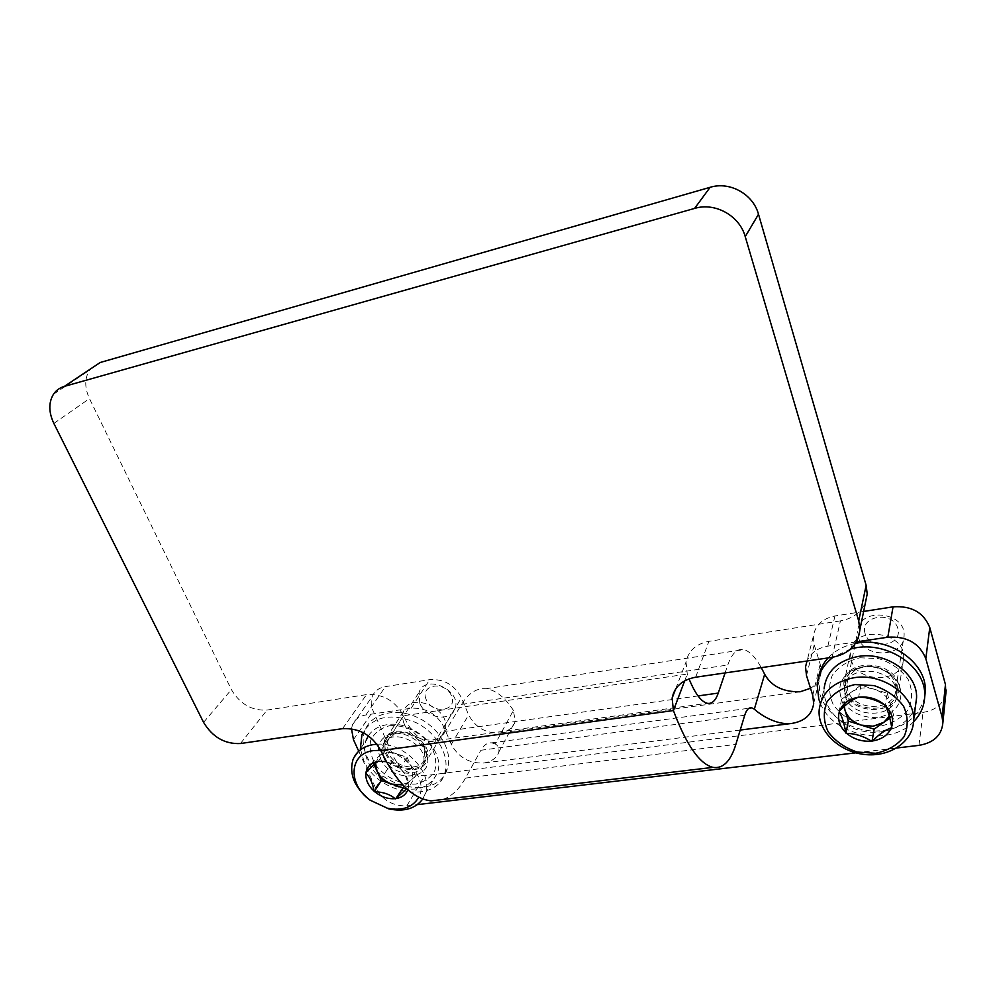 <?xml version="1.0" encoding="UTF-8"?>
<svg xmlns="http://www.w3.org/2000/svg" width="996" height="996" viewBox="0 0 996 996"><rect width="100%" height="100%" fill="white"/><g stroke="black" fill="none" stroke-linecap="round" stroke-linejoin="round"><path stroke-width="0.75" stroke-dasharray="4.98 3.74" d="M351.501 728.773L352.46 724.851C354.738 719.411 359.195 716.124 365.831 714.991L411.161 708.231C425.765 707.509 436.646 713.734 443.83 726.906L451.337 744.398C458.347 757.346 469.203 763.558 483.894 763.023C492.298 761.28 497.278 757.583 498.834 751.93C499.37 748.27 498.162 745.593 495.199 743.9L513.401 710.385L515.231 721.303C513.251 727.59 508.259 731.462 500.241 732.944C485.911 733.579 475.378 727.566 468.63 714.891L461.434 697.76C454.525 684.875 443.955 678.836 429.712 679.658L385.427 686.618C378.941 687.775 374.571 691.037 372.305 696.403C370.612 700.935 370.898 705.791 373.164 710.995L394.354 758.267C401.102 770.331 411.236 776.145 424.757 775.685L923.031 712.401C935.443 710.335 943.025 704.197 945.802 693.963M513.401 710.385C504.835 697.175 495.635 689.954 485.774 688.746C476.586 687.962 468.518 693.179 461.559 704.384L445.399 731.325L698.009 695.93M725.088 672.935L727.765 665.017C731.886 653.401 737.202 648.272 743.738 649.629C749.527 651.085 755.379 657.099 761.293 667.656M495.199 743.9L491.663 742.854C487.48 742.53 483.882 744.996 480.881 750.262L744.722 715.253M380.821 750.598L403.529 715.75C395.225 700.761 382.887 693.714 366.54 694.598L267.065 710.073C251.851 710.895 239.961 704.072 231.396 689.606L89.478 398.612C84.536 387.818 84.536 378.368 89.466 370.263L90.3 369.118M832.083 657.348L840.425 620.882C852.788 618.628 861.154 612.378 865.536 602.144M840.425 620.882L708.891 641.349C695.967 643.926 688.361 650.799 686.045 661.954L687.252 674.055L689.045 678.861M863.632 611.457L834.972 615.964C822.26 618.616 815.039 625.426 813.309 636.407L814.218 644.873L820.206 664.183L821.102 672.25C820.343 679.085 816.807 684.426 810.507 688.273M856.436 641.885L827.838 646.143C817.579 647.973 810.632 652.928 806.997 660.995M358.734 751.208L375.567 787.923C382.576 800.236 392.997 806.225 406.841 805.876L417.361 804.631M855.801 752.839L896.711 748.008M844.633 691C850.808 716.186 899.326 715.452 898.865 689.742C901.031 660.983 844.098 655.455 843.799 684.015L844.633 691M385.502 753.337C392.499 770.966 422.665 776.021 426.985 760.073C435.24 739.044 391.142 718.801 384.581 740.514C383.186 744.51 383.497 748.793 385.502 753.337M851.132 659.713C857.058 684.314 904.057 683.256 903.646 658.107C905.787 629.982 850.696 624.953 850.335 652.89L851.132 659.713M404.326 724.167C411.024 741.46 440.431 746.191 444.764 730.479C452.968 709.737 410.103 690.178 403.529 711.567C402.147 715.502 402.409 719.71 404.326 724.167M443.008 799.452C451.898 796.19 459.393 789.069 465.481 778.088L480.881 750.262M684.688 680.816L687.252 674.055L403.529 715.75C410.9 731.674 419.353 740.289 428.903 741.597C435.464 742.045 440.954 738.621 445.399 731.325M383.697 757.719C390.345 774.415 418.943 779.233 423.039 764.156C430.845 744.249 389 725.013 382.8 745.581C381.505 749.365 381.792 753.412 383.697 757.719M386.61 753.188C393.221 769.846 421.706 774.614 425.79 759.562C433.609 739.692 391.938 720.556 385.738 741.086C384.431 744.859 384.73 748.892 386.61 753.188M360.365 748.78L363.727 760.409C377.609 794.721 436.497 804.531 444.751 773.07C450.292 756.238 437.207 732.932 415.93 722.561C391.44 712.725 373.786 716.049 362.942 732.521M366.702 755.889C380.497 790.102 439.174 799.825 447.416 768.439C453.13 751.208 439.211 727.292 417.224 717.357C395.325 707.185 371.122 713.522 364.947 730.404C362.096 738.347 362.681 746.851 366.702 755.889M845.094 695.681C850.958 719.548 896.998 718.913 896.562 694.573C898.641 667.308 844.558 661.991 844.297 689.083L845.094 695.681M846.102 690.801C851.929 714.593 897.745 713.908 897.309 689.643C899.388 662.477 845.579 657.223 845.318 684.227L846.102 690.801M820.368 703.4C832.93 735.982 889.577 747.61 913.569 721.739M850.634 649.031L833.216 657.161M818.637 677.006L819.932 694.361C826.182 714.418 849.439 730.217 873.953 731.089C901.156 730.504 918.051 719.286 924.662 697.424M855.489 643.416C844.185 645.707 835.059 650.537 828.137 657.92M380.709 750.349C405.459 751.084 428.691 779.993 418.793 797.211M407.862 789.753L408.559 786.852C409.119 780.466 406.43 774.465 400.479 768.825L386.299 761.616M400.479 768.825C404.513 772.672 407.202 778.685 408.559 786.852M379.09 761.255C387.27 761.38 394.142 763.671 399.695 768.14M380.348 758.168C376.202 747.311 378.878 739.53 388.365 734.811C400.342 729.508 419.926 738.509 425.479 751.905C438.763 779.569 391.478 785.583 380.348 758.168M389.673 725.698C404.264 724.54 420.349 731.998 430.185 744.498C435.24 753.374 436.846 761.928 435.003 770.157C431.069 777.341 424.632 781.985 415.681 784.089C401.288 784.96 385.738 777.677 376.015 765.551C370.923 756.923 369.155 748.469 370.711 740.215C374.384 732.869 380.696 728.039 389.673 725.698M388.104 752.441L387.295 741.074L394.553 733.803C406.966 730.902 416.801 735.434 424.072 747.398L424.968 758.442C421.121 772.597 394.316 768.103 388.104 752.441M419.764 703.238L419.129 692.208C424.968 673.371 462.331 690.365 455.048 708.617C451.188 722.411 425.529 718.377 419.764 703.238M426.213 699.64C419.428 684.389 445.038 680.368 451.487 695.818C458.048 711.169 432.6 714.854 426.213 699.64M368.371 735.82C372.367 729.757 378.555 726.059 386.921 724.715C413.477 719.647 446.009 750.884 437.418 772.834C429.301 789.206 414.099 793.264 391.814 784.997C372.666 776.245 360.502 755.117 366.291 739.991L352.92 759.848M377.011 744.224C403.729 741.821 433.509 772.398 425.392 793.451L422.777 798.954M373.998 764.555L372.79 761.89L385.589 750.15L407.115 757.309L400.255 768.327M407.115 757.309L415.506 776.195L408.783 787.35M415.506 776.195L404.115 786.23M372.79 761.89L365.644 772.846M385.589 750.15L378.53 761.068M375.592 763.222L379.165 756.051C383.547 752.366 389.274 751.594 396.333 753.723C403.343 756.275 408.335 760.62 411.323 766.783C413.826 772.971 413.041 778.038 408.97 781.96L402.857 784.935M840.686 696.279C837.972 685.646 841.545 677.156 851.393 670.806C864.939 664.22 878.211 665.565 891.183 674.827C906.26 686.954 903.248 708.343 886.017 715.078C869.097 722.237 845.367 712.352 840.686 696.279M859.984 657.758L878.833 658.655C891.271 662.801 901.019 669.648 908.078 679.197C912.585 689.581 912.71 699.653 908.452 709.389C901.741 717.929 892.379 723.507 880.364 726.134L861.963 725.001C849.937 720.917 840.437 714.269 833.465 705.056C828.834 694.984 828.448 685.061 832.295 675.288C838.644 666.561 847.882 660.709 859.984 657.758M847.696 689.954L846.961 683.804C847.484 677.815 850.584 673.109 856.274 669.648C867.055 664.419 877.588 665.49 887.884 672.848C893.25 677.442 895.914 682.783 895.865 688.883C896.263 711.692 853.174 712.339 847.696 689.954M858.465 637.353L857.78 631.427C858.116 606.938 906.024 611.146 904.069 635.772C904.38 657.721 863.569 658.854 858.465 637.353M865.038 633.369C859.536 615.665 892.839 610.424 897.844 628.414C902.986 646.255 869.994 651.035 865.038 633.369M915.635 704.969C910.942 724.055 887.075 735.87 863.868 731.363C840.624 727.08 822.509 707.583 824.128 688.273L819.173 709.862M843.898 706.65L841.632 699.267L860.918 685.136L887.175 693.179L885.232 705.118M887.175 693.179L893.661 715.352L891.818 727.478M893.661 715.352L889.789 718.091M841.632 699.267L839.155 711.119M860.918 685.136L858.664 696.926M844.284 706.301C844.073 700.636 846.388 695.943 851.231 692.232C857.755 687.8 865.35 686.767 874.027 689.157C882.531 692.033 887.996 697.088 890.424 704.309L889.303 716.199M461.559 704.384L727.765 665.017M800.087 691.784L500.241 732.944M740.227 730.056L483.894 763.023M203.57 722.349L231.396 689.606M53.859 423.425L89.478 398.612M918.972 745.369L923.031 712.401M827.838 646.143L834.972 615.964M806.499 675.562L814.218 644.873M812.736 695.333L820.206 664.183M451.337 744.398L468.63 714.891M443.83 726.906L461.434 697.76M411.161 708.231L429.712 679.658M365.831 714.991L385.427 686.618M353.468 739.704L373.164 710.995M375.567 787.923L394.354 758.267M406.841 805.876L424.757 775.685M465.481 778.088L735.857 744.385M695.656 677.218L708.891 641.349M342.537 728.661L366.54 694.598M240.447 743.539L267.065 710.073M485.774 688.746L743.738 649.629M491.663 742.854L749.179 708.206M805.54 666.909L813.309 636.407M813.682 703.587L821.102 672.25M498.859 751.943L515.243 721.303M352.46 724.851L372.305 696.403M428.903 741.597L707.247 703.288M675.624 689.045L686.045 661.954M53.435 394.292L89.466 370.263M403.529 711.567L384.581 740.514M444.764 730.479L426.985 760.073M850.335 652.89L843.799 684.015M903.646 658.107L898.865 689.742M423.039 764.156L425.79 759.562M382.8 745.581L385.738 741.086M444.751 773.07L447.416 768.439M361.922 734.849L364.947 730.404M896.562 694.573L897.309 689.643M844.297 689.083L845.318 684.227M817.143 684.675L818.276 679.87M394.553 733.803L388.365 734.811M424.072 747.398L425.479 751.905M424.968 758.442L455.048 708.617M387.295 741.074L419.129 692.208M425.392 793.451L437.418 772.834M856.274 669.648L851.393 670.806M887.884 672.848L891.183 674.827M895.865 688.883L904.069 635.772M846.961 683.804L857.78 631.427"/><path stroke-width="1.49" d="M761.293 667.656L764.679 674.28C771.327 686.232 783.13 692.071 800.087 691.784L810.507 688.273M713.012 767.381C699.578 764.019 686.381 745.083 673.421 710.559L672.113 698.146C674.441 686.73 682.297 679.745 695.656 677.218L832.083 657.348C848.878 654.036 858.141 644.885 859.859 629.908L858.714 620.981L745.232 236.637C739.58 215.696 715.128 202.088 694.61 208.413L64.391 386.373C59.723 387.743 56.062 390.382 53.435 394.292C48.48 402.596 48.63 412.307 53.859 423.425L203.57 722.349C212.546 737.177 224.835 744.236 240.447 743.539L342.537 728.661C359.357 727.914 372.118 735.222 380.821 750.598C395.686 781.76 412.406 798.518 431.007 800.884L713.012 767.381C723.071 768.887 730.691 761.23 735.857 744.385L744.722 715.253C746.465 709.75 748.818 707.285 751.781 707.845L754.346 709.152L764.679 674.28M806.997 660.995L805.54 666.909L806.499 675.562L812.736 695.333L813.682 703.587C811.964 714.568 804.756 721.166 792.069 723.382C775.76 725.648 759.039 713.634 754.346 709.152M64.391 386.373L100.223 362.494L710.111 187.31C729.807 181.148 753.175 194.133 758.504 214.264L866.134 585.312L867.217 593.977L865.536 602.144M100.223 362.494L90.3 369.118M945.802 693.963L945.453 684.526L929.778 627.542C923.703 612.478 911.465 605.58 893.038 606.838L863.632 611.457M896.711 748.008L918.972 745.369C933.812 742.804 941.78 735.247 942.876 722.698L942.104 717.058L925.819 658.667C919.52 643.204 906.858 636.046 887.81 637.216L856.436 641.885M351.501 728.773L353.468 739.704L358.734 751.208M417.361 804.631L855.801 752.839M431.007 800.884L443.008 799.452M698.009 695.93L718.253 693.092C715.614 700.711 711.953 704.11 707.247 703.288C701.109 701.707 695.034 693.565 689.045 678.861M718.253 693.092L725.088 672.935M362.942 732.521L361.922 734.849L360.365 748.78M833.216 657.161C823.58 664.481 818.214 673.645 817.143 684.675L818.799 699.217L820.368 703.4M913.569 721.739C920.752 714.431 924.462 705.828 924.711 695.93C926.479 665.726 884.236 638.971 850.634 649.031M924.662 697.424L925.321 690.963C926.903 662.216 888.507 636.033 855.489 643.416M828.137 657.92C823.02 663.535 819.857 669.897 818.637 677.006M418.793 797.211C412.718 807.482 402.197 811.13 387.257 808.179L370.425 800.336C347.367 784.699 348.899 753.088 373.774 750.573L380.709 750.349M407.862 789.753C405.92 794.646 401.973 797.597 396.01 798.568L395.113 798.68C387.93 799.178 381.169 796.887 374.82 791.82L374.048 791.148C368.171 785.645 365.445 779.706 365.868 773.332L365.98 772.535C367.213 766.422 371.284 762.699 378.194 761.38L386.299 761.616M406.704 788.708L396.01 798.568M395.113 798.68C389.735 794.21 382.962 791.92 374.82 791.82M374.048 791.148C372.728 783.093 370.002 777.154 365.868 773.332M365.98 772.535C371.384 766.721 375.467 762.998 378.194 761.38M366.291 739.991L368.371 735.82M422.777 798.954C415.419 808.727 404.115 812.039 388.838 808.901L370.064 800.162C354.663 787.824 348.949 774.39 352.92 759.848C356.319 751.345 363.291 746.241 373.799 744.522L377.011 744.224M404.115 786.23L395.673 798.867M402.484 787.687L381.281 780.54L374.272 791.633M381.281 780.54L373.998 764.555M402.857 784.935L391.864 784.113C384.979 781.586 380.036 777.303 377.048 771.24L375.592 763.222M854.929 684.563L874.002 685.584C886.602 689.805 896.487 696.739 903.633 706.363C908.215 716.809 908.364 726.906 904.069 736.654C897.284 745.17 887.822 750.71 875.671 753.275L857.058 752.017C844.869 747.847 835.246 741.124 828.186 731.836C823.48 721.714 823.07 711.754 826.941 701.981C833.353 693.253 842.678 687.452 854.929 684.563M891.818 727.478L891.644 726.893C893.898 719.324 891.806 712.265 885.394 705.703L884.535 704.894C877.339 698.893 868.935 696.304 859.349 697.138L858.154 697.3C848.853 698.993 842.691 703.487 839.653 710.758L839.329 711.692C837.3 719.237 839.454 726.196 845.791 732.583L846.65 733.367C853.697 739.244 861.938 741.821 871.388 741.111L872.571 740.962C881.809 739.43 888.046 735.06 891.296 727.839L891.818 727.478M885.394 705.703C887.859 710.422 889.951 717.494 891.644 726.893M891.296 727.839C885.419 729.831 879.182 734.214 872.571 740.962M871.388 741.111C863.594 736.156 855.352 733.566 846.65 733.367M845.791 732.583C844.135 723.333 841.981 716.373 839.329 711.692M839.653 710.758C846.202 704.01 852.364 699.516 858.154 697.3M859.349 697.138C868.089 697.362 876.48 699.951 884.535 704.894M824.128 688.273C826.568 671.092 838.01 660.46 858.465 656.401C886.689 651.496 917.938 673.918 916.557 697.997L915.635 704.969M854.207 677.691C883.041 672.835 915.025 695.768 913.631 720.195C913.444 741.659 889.627 757.62 864.13 754.42C838.607 751.582 817.405 730.703 819.173 709.862C821.625 692.432 833.303 681.712 854.207 677.691M889.789 718.091L874.139 729.147L872.06 741.323M874.139 729.147L848.343 721.116L845.965 733.156M848.343 721.116L843.898 706.65M889.303 716.199L883.85 722.287L873.255 726.233L861.216 725.125C852.887 722.287 847.484 717.319 845.006 710.223L844.284 706.301M792.069 723.382L740.227 730.056M380.821 750.598L673.421 710.559L684.688 680.816M694.61 208.413L710.111 187.31M745.232 236.637L758.504 214.264M858.714 620.981L866.134 585.312M942.104 717.058L945.453 684.526M925.819 658.667L929.778 627.542M887.81 637.216L893.038 606.838M749.179 708.206L751.781 707.845M942.876 722.698L946.2 690.029M672.113 698.146L675.624 689.045M859.859 629.908L867.217 593.977M924.711 695.93L925.321 690.963M387.257 808.179L388.838 808.901M913.631 720.195L916.557 697.997"/></g></svg>
